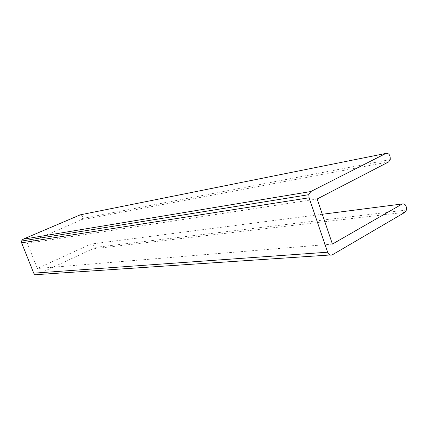 <?xml version="1.0" encoding="UTF-8"?>
<svg xmlns="http://www.w3.org/2000/svg" width="428" height="428" viewBox="0 0 428 428"><rect width="100%" height="100%" fill="white"/><g stroke="black" fill="none" stroke-linecap="round" stroke-linejoin="round"><path stroke-width="0.32" stroke-dasharray="2.14 1.6" d="M37.065 274.599L92.566 248.919L93.775 247.571C94.08 244.944 93.058 243.783 90.709 244.099L37.386 268.511L27.344 243.313L81.352 219.869L82.615 218.441C82.952 216.402 82.187 215.198 80.314 214.824M332.412 244.083L37.386 268.511M317.132 199.004L27.344 243.313M332.305 254.842L329.961 254.997M404.947 212.299L92.566 248.919M322.305 214.268L90.709 244.099M388.678 161.907L81.352 219.869M406.429 210.057L93.775 247.571M390.245 159.558L82.615 218.441"/><path stroke-width="0.64" d="M80.314 214.824L22.962 239.257L21.475 241.071L21.609 242.82L33.732 273.16C34.481 274.621 35.594 275.097 37.065 274.599L329.961 254.997M402.256 203.969L332.412 244.083L317.132 199.004L388.678 161.907L390.245 159.558C390.395 155.171 388.956 153.122 385.933 153.411L310.798 191.541L308.813 194.67L309.091 197.784L327.618 252.204C328.741 254.81 330.298 255.693 332.305 254.842L404.947 212.299L406.429 210.057C406.664 205.59 405.273 203.562 402.256 203.969L322.305 214.268M309.091 197.784L21.609 242.82M310.798 191.541L22.962 239.257M327.618 252.204L33.732 273.16M385.933 153.411L79.469 214.995M308.813 194.67L21.475 241.071"/></g></svg>
